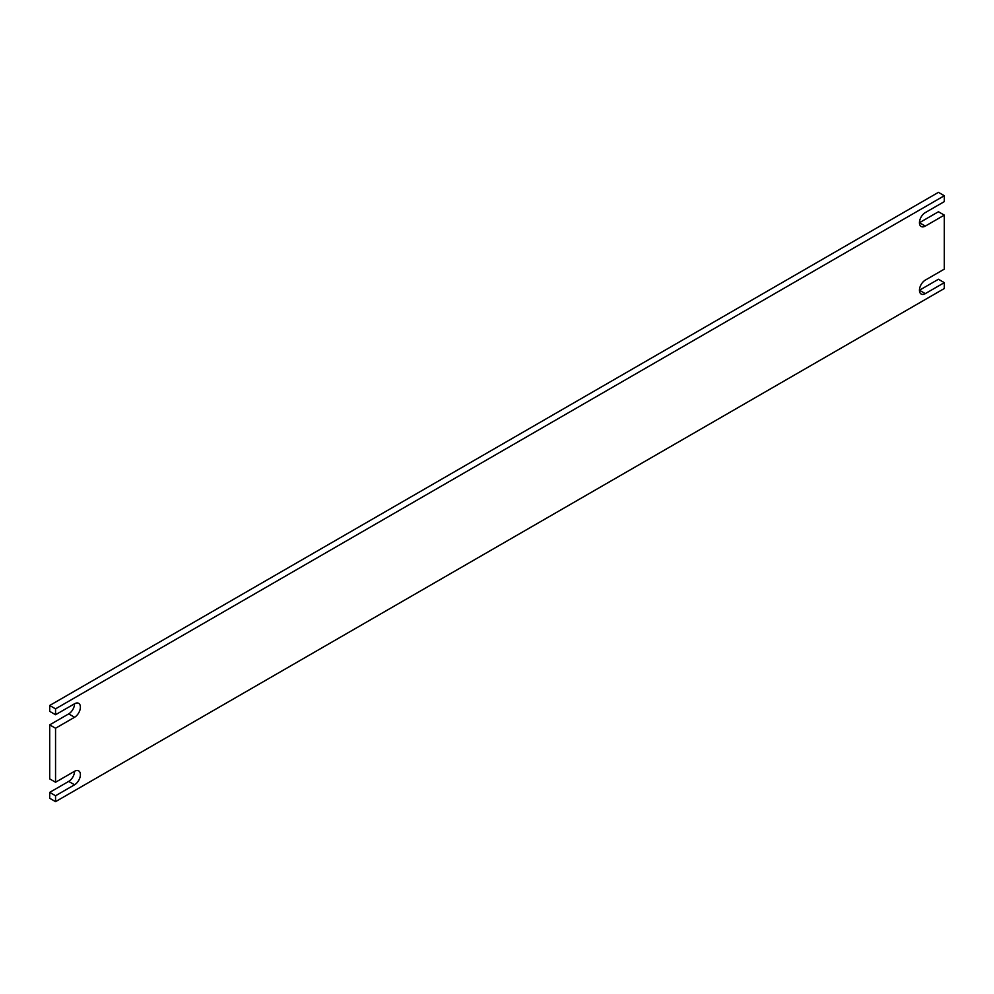 <?xml version="1.0" encoding="UTF-8"?>
<svg xmlns="http://www.w3.org/2000/svg" width="994" height="994" viewBox="0 0 994 994"><rect width="100%" height="100%" fill="white"/><g stroke="black" fill="none" stroke-linecap="round" stroke-linejoin="round"><path stroke-width="1.49" d="M55.552 782.253L49.7 778.874L49.7 724.862L68.698 713.891A8.275 4.771 120 0 0 74.55 703.764L55.552 714.736L55.552 708.846L944.3 195.731L944.3 201.62L925.302 212.592A8.275 4.771 -60 0 0 919.897 219.873A8.275 4.771 -60 0 0 921.165 226.508A8.275 4.771 -60 0 0 925.302 226.098L944.3 215.126L944.3 269.138L925.302 280.109A8.275 4.771 -60 0 0 919.897 287.39A8.275 4.771 -60 0 0 921.165 294.025A8.275 4.771 -60 0 0 925.302 293.615L944.3 282.644L944.3 288.521L55.552 801.649L55.552 795.759L74.55 784.788L68.698 781.408A8.275 4.771 120 0 0 74.55 771.282L55.552 782.253L55.552 728.242L49.7 724.862M55.552 714.736L49.7 711.356L49.7 705.479L938.448 192.351L944.3 195.731M925.302 226.098L919.45 222.718L938.448 211.747L944.3 215.126M925.302 293.615L919.45 290.236L938.448 279.264L944.3 282.644M55.552 801.649L49.7 798.269L49.7 792.38L68.698 781.408M74.55 771.282A8.275 4.771 -60 0 1 78.688 770.872A8.275 4.771 -60 0 1 79.955 777.494A8.275 4.771 -60 0 1 74.55 784.788M49.7 792.38L55.552 795.759M49.7 705.479L55.552 708.846M74.55 703.764A8.275 4.771 -60 0 1 78.688 703.354A8.275 4.771 -60 0 1 79.955 709.977A8.275 4.771 -60 0 1 74.55 717.27L68.698 713.891M55.552 728.242L74.55 717.27"/></g></svg>
